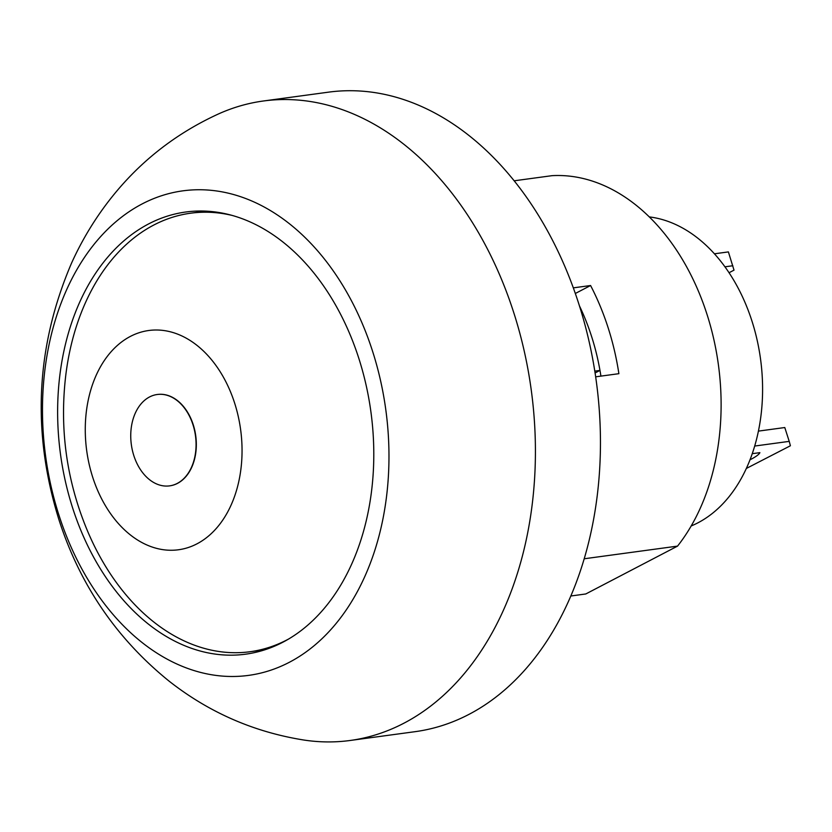 <?xml version="1.0" encoding="UTF-8"?>
<svg xmlns="http://www.w3.org/2000/svg" width="832" height="832" viewBox="0 0 832 832"><rect width="100%" height="100%" fill="white"/><g stroke="black" fill="none" stroke-linecap="round" stroke-linejoin="round"><path stroke-width="1.25" d="M350.147 740.48L415.199 731.661A322.67 226.564 -97.7 0 0 578.833 303.95A322.67 226.564 -97.7 0 0 328.453 92.165L263.401 100.994A322.67 226.564 82.3 0 1 531.284 390.281A322.67 226.564 82.3 0 1 350.147 740.48A322.67 226.564 82.3 0 1 304.127 740.074C253.926 732.118 208.811 712.4 168.813 680.909C116.386 638.394 79.737 584.574 58.864 519.459C31.678 431.985 35.87 346.611 71.448 263.328C80.246 243.838 90.886 225.472 103.386 208.218C133.713 166.483 172.307 134.961 219.149 113.641M219.253 113.599A322.67 226.564 82.3 0 1 263.401 100.994M58.854 514.894A244.494 171.673 82.3 0 1 230.402 193.69A244.494 171.673 82.3 0 1 357.864 590.689A244.494 171.673 82.3 0 1 58.854 514.894M72.571 507.738A223.111 156.655 82.3 0 1 185.713 212.014A223.111 156.655 82.3 0 1 370.937 412.038A223.111 156.655 82.3 0 1 245.7 654.17A223.111 156.655 82.3 0 1 72.571 507.738M600.922 376.116A184.382 129.47 -97.7 0 0 599.976 370.427A184.382 129.47 -97.7 0 0 579.457 305.906A184.382 129.47 -97.7 0 1 599.976 370.427L595.098 372.965M575.328 293.478L590.585 285.522A210.205 147.597 82.3 0 1 618.883 373.682L595.681 376.823M573.321 287.862L590.585 285.522M584.262 558.771L677.539 546.114L585.79 593.965L570.898 595.993M677.539 546.114A210.205 147.597 82.3 0 0 705.598 310.097A210.205 147.597 82.3 0 0 552.053 175.666L514.145 180.804M649.272 216.902A158.569 111.342 82.3 0 1 759.803 354.047A158.569 111.342 82.3 0 1 697.954 522.808A158.569 111.342 82.3 0 1 691.205 525.959M594.818 371.124L599.976 370.427M714.407 253.802L728.395 251.909L734.011 270.14L729.03 272.74M724.922 266.812L732.836 265.741M754.707 446.046L789.225 441.366L790.4 445.765L746.356 468.447M758.43 431.111L784.784 427.534L789.225 441.366M752.263 453.679L759.886 452.65A36.878 6.438 -17.8 0 1 750.027 459.794M289.12 638.747A221.26 155.366 82.3 0 1 250.13 651.716A221.26 155.366 82.3 0 1 86.778 529.225M65.78 375.201A221.26 155.366 82.3 0 1 65.79 375.118A221.26 155.366 82.3 0 1 190.653 213.2A221.26 155.366 82.3 0 1 231.67 215.311M234.645 403.135A110.635 77.678 82.3 0 1 157.019 548.475A110.635 77.678 82.3 0 1 99.341 368.836A110.635 77.678 82.3 0 1 234.645 403.135M157.342 394.493A46.093 32.365 82.3 0 1 157.477 394.472A46.093 32.365 82.3 0 1 193.242 424.726A46.093 32.365 82.3 0 1 169.863 485.826A46.093 32.365 82.3 0 1 169.738 485.846M192.982 424.767A46.093 32.365 82.3 0 1 169.603 485.867A46.093 32.365 82.3 0 1 131.331 444.538A46.093 32.365 82.3 0 1 157.217 394.503A46.093 32.365 82.3 0 1 192.982 424.767M250.13 651.716L265.366 649.646M190.653 213.2L205.878 211.13M86.642 528.892C66.425 479.554 59.467 428.303 65.79 375.138"/></g></svg>
